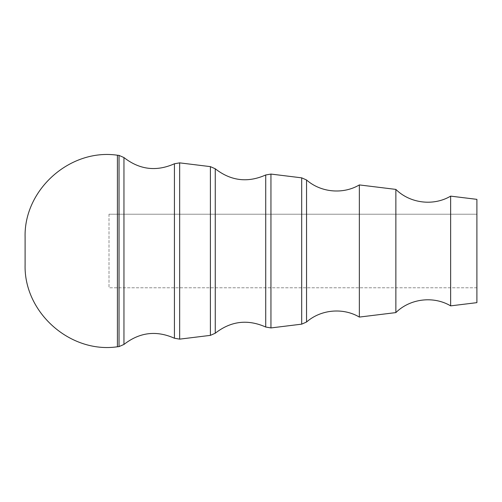 <?xml version="1.0" encoding="UTF-8"?>
<svg xmlns="http://www.w3.org/2000/svg" width="502" height="502" viewBox="0 0 502 502"><rect width="100%" height="100%" fill="white"/><g stroke="black" fill="none" stroke-linecap="round" stroke-linejoin="round"><path stroke-width="0.38" stroke-dasharray="2.51 1.88" d="M108.997 214.21L108.997 287.79L108.997 214.21L476.9 214.21L476.9 287.79L476.9 214.21L108.997 214.21M476.9 287.79L108.997 287.79L476.9 287.79M359.35 317.076L359.35 184.924M395.865 312.595L395.865 189.405M450.639 305.869L450.639 196.131M476.9 302.643L476.9 199.357M306.546 179.986L306.546 322.014M301.689 324.154L301.689 177.846M270.948 174.068L270.948 327.931M265.721 327.028L265.721 174.972M215.258 168.779L215.258 333.221M210.394 335.367L210.394 166.633M179.66 162.861L179.66 339.139M174.426 338.235L174.426 163.765M123.956 157.559L123.956 344.441M119.03 346.593L119.03 155.407M117.412 346.782L117.412 155.218M25.1 237.446L25.1 264.554"/><path stroke-width="0.75" d="M450.639 196.131L450.639 305.869L476.9 302.643L476.9 199.357L450.639 196.131C433.533 206.328 410.002 203.435 395.865 189.405L359.35 184.924L359.35 317.076C343.017 307.387 320.803 309.464 306.546 322.014L306.546 179.986L301.689 177.846L301.689 324.154L270.948 327.931L270.948 174.068L265.721 174.972L265.721 327.028C247.662 318.99 230.838 321.06 215.258 333.221L215.258 168.779L210.394 166.633L210.394 335.367L179.66 339.139L179.66 162.861L174.426 163.765L174.426 338.235C156.36 330.197 139.537 332.268 123.956 344.441L123.956 157.559L119.03 155.407L119.03 346.593L117.412 346.782C70.123 353.722 23.65 312.332 25.1 264.554L25.1 237.446C23.65 189.668 70.123 148.278 117.412 155.218L117.412 346.782M395.865 189.405L395.865 312.595L359.35 317.076M306.546 322.014L301.689 324.154M301.689 177.846L270.948 174.068M270.948 327.931L265.721 327.028M215.258 333.221L210.394 335.367M210.394 166.633L179.66 162.861M179.66 339.139L174.426 338.235M123.956 344.441L119.03 346.593M119.03 155.407L117.412 155.218M174.426 163.765C156.36 171.803 139.537 169.732 123.956 157.559M265.721 174.972C247.662 183.01 230.838 180.94 215.258 168.779M359.35 184.924C343.017 194.613 320.803 192.536 306.546 179.986M395.865 312.595C410.008 298.565 433.521 295.672 450.639 305.869"/></g></svg>

